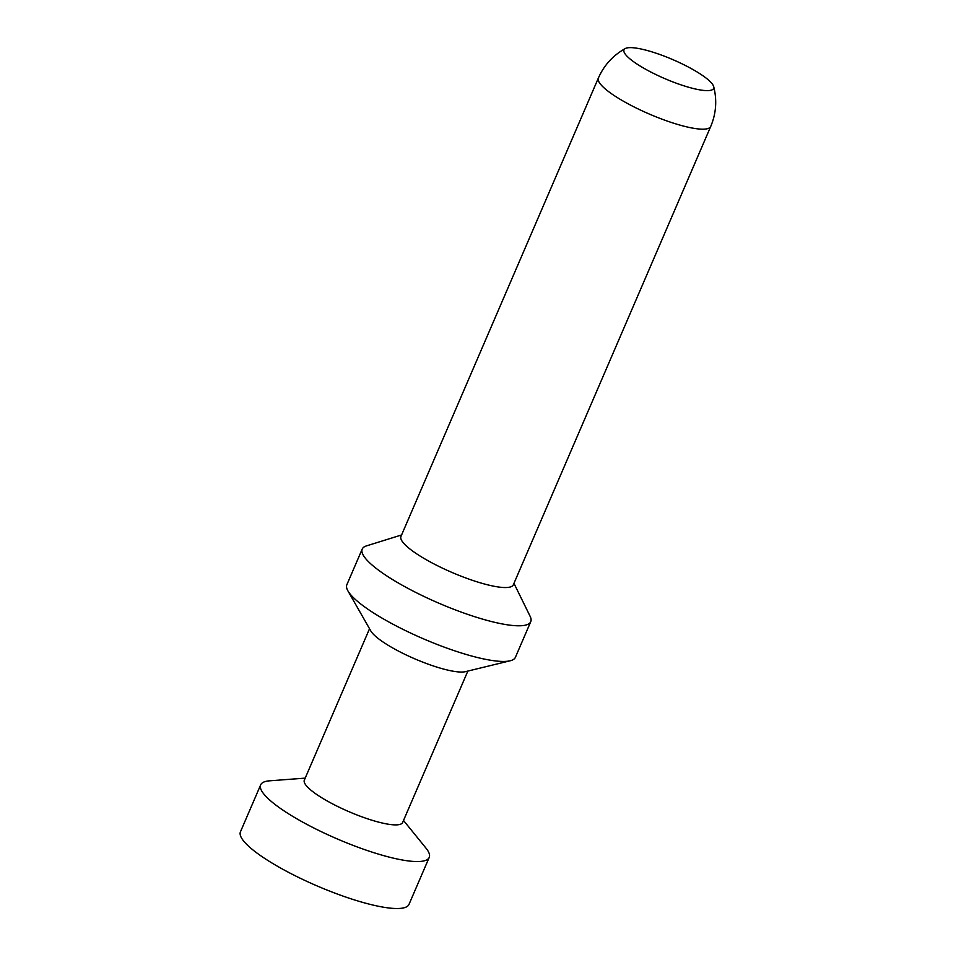<?xml version="1.0" encoding="UTF-8"?>
<svg xmlns="http://www.w3.org/2000/svg" width="956" height="956" viewBox="0 0 956 956"><rect width="100%" height="100%" fill="white"/><g stroke="black" fill="none" stroke-linecap="round" stroke-linejoin="round"><path stroke-width="1.43" d="M703.975 90.45A48.78 10.313 -156.7 0 1 648.67 70.899A48.78 10.313 -156.7 0 1 625.284 48.541A48.78 10.313 -156.7 0 1 633.661 47.8A48.78 10.313 23.3 0 1 682.118 63.873A48.78 10.313 23.3 0 1 713.69 86.614A48.78 10.313 23.3 0 1 703.975 90.45M710.738 126.431A61.172 12.93 23.3 0 1 698.645 128.964A61.172 12.93 -156.7 0 1 633.517 106.654A61.172 12.93 -156.7 0 1 598.372 78.034L400.97 536.4A61.172 12.93 -156.7 0 0 436.115 565.02A61.172 12.93 -156.7 0 0 501.243 587.331A61.172 12.93 23.3 0 0 513.336 584.797L710.738 126.431A61.172 12.93 23.3 0 0 710.738 126.419C716.152 113.501 717.143 100.225 713.69 86.614M513.958 583.351L530.138 616.345A91.752 19.395 23.3 0 1 530.759 621.663A91.752 19.395 23.3 0 1 512.619 625.475A91.752 19.395 -156.7 0 1 414.928 592.003A91.752 19.395 -156.7 0 1 362.216 549.079A91.752 19.395 -156.7 0 1 366.507 545.876L401.592 534.954M530.759 621.663L515.404 657.31A91.752 19.395 -156.7 0 1 510.193 660.775A91.752 19.395 -156.7 0 1 497.263 661.122A91.752 19.395 -156.7 0 1 410.578 633.027A91.752 19.395 -156.7 0 1 347.924 590.892A91.752 19.395 -156.7 0 1 346.861 584.725L362.216 549.079M510.193 660.775L465.429 671.662A53.524 11.317 -156.7 0 1 457.888 671.865A53.524 11.317 -156.7 0 1 407.316 655.481A53.524 11.317 -156.7 0 1 370.773 630.9L347.924 590.892M369.53 628.737L304.331 780.144A53.524 11.317 -156.7 0 0 335.078 805.179A53.524 11.317 -156.7 0 0 392.068 824.705A53.524 11.317 23.3 0 0 402.643 822.483L467.854 671.076M429.22 857.424A91.752 19.395 23.3 0 1 411.08 861.237A91.752 19.395 -156.7 0 1 313.389 827.765A91.752 19.395 -156.7 0 1 260.677 784.84L240.458 831.804A91.752 19.395 -156.7 0 0 293.157 874.728A91.752 19.395 -156.7 0 0 390.861 908.2A91.752 19.395 23.3 0 0 409.001 904.388L429.22 857.424A91.752 19.395 23.3 0 0 425.958 848.115L403.516 820.463M260.677 784.84A91.752 19.395 -156.7 0 1 269.688 780.813L305.191 778.124M598.372 78.034A61.172 12.93 -156.7 0 1 598.384 78.034C604.049 65.211 613.011 55.388 625.284 48.541"/></g></svg>
